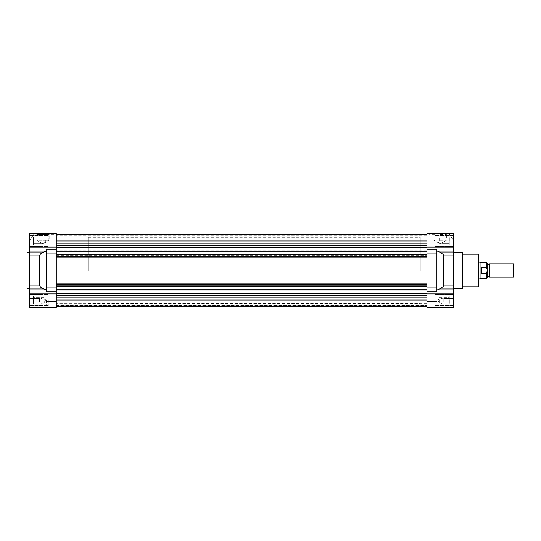 <?xml version="1.0" encoding="UTF-8"?>
<svg xmlns="http://www.w3.org/2000/svg" width="541" height="541" viewBox="0 0 541 541"><rect width="100%" height="100%" fill="white"/><g stroke="black" fill="none" stroke-linecap="round" stroke-linejoin="round"><path stroke-width="0.41" stroke-dasharray="2.71 2.03" d="M478.744 254.223L478.744 286.777M420.289 270.5L420.289 237.289L420.289 270.5M426.93 245.371L56.278 245.371L56.278 243.18L56.278 247.562L426.93 247.562L426.93 234.632L426.93 247.088L453.5 247.088L453.5 233.631L448.895 233.631C451.891 237.905 451.891 237.905 448.895 233.631C451.891 237.905 451.891 237.905 448.895 233.631L451.18 233.631L448.895 233.631L453.5 240.211L453.5 233.631L453.5 240.211L448.895 233.631L426.93 233.631L426.93 307.369L426.93 301.039L426.93 307.369L453.5 307.369L453.5 293.905L426.93 293.905L426.93 284.316L426.93 297.82L426.93 295.629L56.278 295.629L56.278 306.368L56.278 289.746L56.278 290.226L56.278 289.746L56.278 290.226L426.93 290.226L426.93 289.746L426.93 290.226L56.278 290.226L56.278 285.709L56.278 286.196L56.278 285.709L426.93 285.709L426.93 286.196L426.93 285.709L56.278 285.709L56.278 286.196L426.93 286.196L56.278 286.196L56.278 270.5L56.278 303.711L56.278 237.289L56.278 283.214L426.93 283.214L426.93 270.5L426.93 303.711L426.93 237.289L426.93 284.316L56.278 284.316L56.278 291.917L56.278 287.934L46.316 287.934L46.316 291.917L46.316 290.071L46.316 291.917L56.278 291.917L56.278 293.905L56.278 291.917M462.805 252.234L462.805 288.766M426.93 253.066L436.898 253.066L436.898 249.09L436.898 291.917L436.898 290.071L439.515 288.975L453.5 288.975L453.5 293.905M440.218 233.631L433.26 233.631L440.218 233.631M440.218 234.409L446.406 234.409L440.218 234.409M432.245 234.3L435.072 234.3L432.245 234.3M432.245 233.631L435.072 233.631L432.245 233.631M453.5 247.088L453.5 288.975M434.903 300.059L434.903 305.706L434.903 300.059M434.903 240.941L434.903 235.294L434.903 240.941M453.5 252.025L439.515 252.025C441.571 252.667 442.998 253.966 443.796 255.913L443.796 285.093C443.011 287.028 441.584 288.326 439.515 288.975M440.218 240.278L446.406 240.278L440.218 240.278M453.169 300.059L453.169 305.374L453.169 300.059M453.169 240.941L453.169 235.626L453.169 240.941M449.848 302.933L449.848 300.059L449.848 303.893L453.169 303.893L453.169 298.145L453.169 303.893L449.848 303.893L449.848 301.979L453.169 301.979L453.169 296.225L453.169 301.979L449.848 301.979L449.848 303.893L449.848 300.059L449.848 301.979L453.169 301.979L449.848 301.979L449.848 302.933M449.307 300.059L449.307 302.838L449.307 300.059M449.848 243.815L449.848 240.941L449.848 244.775L453.169 244.775L453.169 239.021L453.169 244.775L449.848 244.775L449.848 242.855L453.169 242.855L453.169 237.107L453.169 242.855L449.848 242.855L449.848 244.775L449.848 240.941L449.848 242.855L453.169 242.855L449.848 242.855L449.848 243.815M449.307 240.941L449.307 238.162L449.307 240.941M439.224 300.059L439.224 302.838L439.224 300.059M439.224 240.941L439.224 238.162L439.224 240.941M426.93 247.088L426.93 249.09L426.93 247.081L453.5 247.081M453.5 293.919L426.93 293.905M453.5 299.072L453.5 304.015L453.5 298.098L453.5 299.072L439.515 299.072L436.898 300.167L443.079 298.098L439.515 299.072L453.5 299.072M436.898 302.013L436.898 306.037L436.898 301.039L436.898 302.013L426.93 302.013L436.898 302.013M426.93 291.917L436.898 291.917L436.898 287.934L426.93 287.934M439.515 252.025L436.898 250.936L436.898 249.09L426.93 249.09M453.5 304.015L426.93 304.022L453.5 304.015M453.5 298.476L453.5 302.054L453.5 298.476L443.796 298.476L443.079 298.098L443.796 298.476L443.796 302.054L443.796 298.476L453.5 298.476M436.898 300.167L436.898 301.465L436.898 300.167M436.898 290.071L436.898 287.934M436.898 253.066L436.898 250.936M453.169 237.107L453.169 239.021L453.169 237.107L449.848 237.107L449.848 238.067L449.848 237.107L453.169 237.107M453.169 296.225L453.169 298.145L453.169 296.225L449.848 296.225L449.848 297.185L449.848 296.225L453.169 296.225M453.169 298.145L449.848 298.145L449.848 300.059L449.848 298.145L453.169 298.145L449.848 298.145L449.848 297.185L449.848 301.979L449.848 298.145L453.169 298.145M453.169 239.021L449.848 239.021L449.848 240.941L449.848 239.021L453.169 239.021L449.848 239.021L449.848 238.067L449.848 242.855L449.848 239.021L453.169 239.021M449.848 238.067L449.848 240.941L449.848 238.067M449.848 297.185L449.848 300.059L449.848 297.185M56.278 247.562L56.278 256.684L426.93 256.684L426.93 257.786L56.278 257.786L56.278 249.09L56.278 287.934M426.93 300.059L426.93 306.368L426.93 300.059L56.278 300.059M426.93 304.177L426.93 306.368L426.93 303.217L426.93 306.368L426.93 303.217L426.93 306.368L426.93 304.177L56.278 304.177L426.93 304.177M426.93 303.332L426.93 305.706L426.93 303.332L56.278 303.332L426.93 303.332M56.278 243.18L56.278 234.632L56.278 243.18L426.93 243.18M56.278 297.82L426.93 297.82M426.93 293.438L56.278 293.438M426.93 289.746L56.278 289.746M426.93 285.709L56.278 285.709L426.93 285.709M426.93 254.804L56.278 254.804M56.278 255.291L426.93 255.291L56.278 255.291M426.93 250.774L56.278 250.774L426.93 250.774M56.278 251.254L426.93 251.254M56.278 234.632L426.93 234.632M426.93 236.823L56.278 236.823L426.93 236.823M426.93 235.294L56.278 235.294L426.93 235.294M426.93 290.226L56.278 290.226L426.93 290.226M426.93 306.368L56.278 306.368M56.278 305.442L426.93 305.442L56.278 305.442M426.93 303.217L56.278 303.217L426.93 303.217M426.93 286.196L56.278 286.196M56.278 270.5L56.278 237.289L56.278 270.5M62.918 270.5L62.918 237.289L62.918 270.5M56.278 304.022L56.278 307.369L56.278 302.013L56.278 304.022L29.708 304.015L29.708 299.072L29.708 307.369L29.708 304.015L56.278 304.015M56.278 249.09L56.278 247.081L56.278 249.09L46.316 249.09L46.316 253.066L46.316 249.09L46.316 253.066L56.278 253.066M36.031 233.631L36.802 234.409L36.802 240.278L42.989 240.278L36.802 240.278L42.989 243.849L49.177 240.278L42.989 240.278L49.177 240.278L49.177 234.409L36.802 234.409L49.177 234.409L49.955 233.631L36.031 233.631L49.955 233.631M50.962 234.3L53.789 234.3L50.962 234.3M50.962 233.631L53.789 233.631L50.962 233.631M29.708 302.054L29.708 298.098L29.708 302.054L39.412 302.054L39.412 298.476L40.129 298.098L46.316 300.167L46.316 302.013L46.316 300.167L46.316 301.465L46.316 300.167L40.129 298.098L39.412 298.476L39.412 302.054L46.316 306.037L46.316 301.465L46.316 306.037L56.278 306.037L56.278 301.039L56.278 306.037M29.708 247.081L29.708 233.631L29.708 240.211L34.313 233.631L56.278 233.631L56.278 247.081L29.708 247.081L29.708 293.919L56.278 293.919L56.278 307.369L29.708 307.369L29.708 293.919M46.316 290.071L46.316 287.934L46.316 290.071L40.129 286.629L39.412 285.093L39.412 255.913L40.129 254.378L46.316 250.936M27.05 288.766L27.05 252.234M29.708 270.5L29.708 252.234L29.708 270.5M48.305 240.941L48.305 235.294L48.305 240.941M29.708 240.941L29.708 235.294L29.708 240.941M48.305 300.059L48.305 305.706L48.305 300.059M29.708 300.059L29.708 305.706L29.708 300.059M30.039 240.941L30.039 235.626L30.039 240.941M30.039 300.059L30.039 305.374L30.039 300.059M33.359 240.941L33.359 244.262L33.359 240.941L33.359 244.262L33.359 240.941L33.359 242.855L30.039 242.855L30.039 237.107L30.039 244.775L30.039 237.107L30.039 244.775L30.039 242.855L33.359 242.855L33.359 244.775L30.039 244.775L33.359 244.775L33.359 239.021L33.359 242.855L30.039 242.855L33.359 242.855L33.359 244.775L33.359 239.021L30.039 239.021L33.359 239.021L33.359 237.107L30.039 237.107L33.359 237.107L33.359 240.941L33.359 237.107L33.359 239.021L30.039 239.021L33.359 239.021L33.359 238.067L33.359 240.941L33.359 237.621L33.359 240.941M33.9 240.941L33.9 238.162L33.9 240.941M33.359 300.059L33.359 303.379L33.359 300.059L33.359 303.379L33.359 300.059L33.359 301.979L30.039 301.979L30.039 296.225L30.039 303.893L30.039 296.225L30.039 303.893L30.039 301.979L33.359 301.979L33.359 303.893L30.039 303.893L33.359 303.893L33.359 298.145L33.359 301.979L30.039 301.979L33.359 301.979L33.359 303.893L33.359 298.145L30.039 298.145L33.359 298.145L33.359 296.225L30.039 296.225L33.359 296.225L33.359 300.059L33.359 296.225L33.359 298.145L30.039 298.145L33.359 298.145L33.359 297.185L33.359 300.059L33.359 296.738L33.359 300.059M33.9 300.059L33.9 302.838L33.9 300.059M43.99 240.941L43.99 238.162L43.99 240.941M43.99 300.059L43.99 302.838L43.99 300.059M56.278 293.905L29.708 293.905M34.313 233.631L32.034 233.631L34.313 233.631L29.708 240.211L29.708 233.631L34.313 233.631C31.324 237.905 31.324 237.905 34.313 233.631C31.324 237.905 31.324 237.905 34.313 233.631M46.316 287.934L46.316 253.066M33.359 238.067L33.359 237.621L33.359 238.067M33.359 297.185L33.359 296.738L33.359 297.185M88.163 270.5L88.163 237.289L88.163 270.5M480.07 262.196L480.07 278.804M486.582 262.527L486.582 267.315L481.402 267.315L481.402 273.685L486.582 273.685L486.582 278.473M487.38 263.325L487.38 277.675M486.582 273.685L487.245 270.5L486.582 267.315M489.375 277.141L489.375 263.859M513.341 263.859L513.341 277.141M513.95 264.468L513.95 276.532M480.07 270.5L480.07 278.473L480.07 270.5M481.402 273.685L481.402 267.315L481.402 273.685M487.38 270.5L487.38 276.147L487.38 270.5M453.5 285.093L443.796 285.093M436.898 301.465L426.93 301.465L436.898 301.465M443.796 255.913L453.5 255.913M426.93 240.941L56.278 240.941M39.412 285.093L29.708 285.093M29.708 252.025L43.693 252.025M43.693 299.072L29.708 299.072L43.693 299.072M56.278 302.013L46.316 302.013L56.278 302.013M56.278 301.465L46.316 301.465L56.278 301.465M43.693 288.975L29.708 288.975M56.278 247.088L29.708 247.088M39.412 298.476L29.708 298.476L39.412 298.476M29.708 255.913L39.412 255.913M420.289 278.804L88.163 278.804M88.163 237.289L420.289 237.289M433.26 233.631L434.031 234.409L434.031 240.278L440.218 243.849L446.406 240.278L446.406 234.409L447.177 233.631M435.072 233.631L435.072 234.3M453.5 305.706L434.903 305.706L453.5 305.706M453.5 246.588L434.903 246.588L453.5 246.588M453.169 294.744L434.903 294.744L453.169 294.744M453.169 235.626L434.903 235.626L453.169 235.626M449.307 302.838L449.848 303.379L449.307 302.838L439.224 302.838L449.307 302.838M449.307 243.72L449.848 244.262L449.307 243.72L439.224 243.72L449.307 243.72M437.615 300.059L439.224 302.838L437.615 300.059L439.224 297.28L449.307 297.28L449.848 296.738L449.307 297.28L439.224 297.28L437.615 300.059M437.615 240.941L439.224 243.72L437.615 240.941L439.224 238.162L449.307 238.162L449.848 237.621L449.307 238.162L439.224 238.162L437.615 240.941M420.289 262.196L88.163 262.196M88.163 303.711L420.289 303.711M426.93 301.039L436.898 301.039L426.93 301.039M426.93 306.037L436.898 306.037L443.796 302.054L453.5 302.054M443.079 298.098L453.5 298.098L443.079 298.098M429.426 233.631L429.426 234.3M451.18 233.631L451.18 236.89M453.5 294.412L434.903 294.412L453.5 294.412M453.5 235.294L434.903 235.294L453.5 235.294M453.169 305.374L434.903 305.374L453.169 305.374M453.169 246.256L434.903 246.256L453.169 246.256M426.93 305.706L56.278 305.706M53.789 233.631L53.789 234.3M29.708 246.588L48.305 246.588L29.708 246.588M29.708 305.706L48.305 305.706L29.708 305.706M30.039 235.626L48.305 235.626L30.039 235.626M30.039 294.744L48.305 294.744L30.039 294.744M33.9 243.72L33.359 244.262L33.9 243.72L43.99 243.72L33.9 243.72M33.9 302.838L33.359 303.379L33.9 302.838L43.99 302.838L33.9 302.838M45.593 240.941L43.99 243.72L45.593 240.941L43.99 238.162L33.9 238.162L33.359 237.621L33.9 238.162L43.99 238.162L45.593 240.941M45.593 300.059L43.99 302.838L45.593 300.059L43.99 297.28L33.9 297.28L33.359 296.738L33.9 297.28L43.99 297.28L45.593 300.059M56.278 301.039L46.316 301.039L56.278 301.039M48.142 233.631L48.142 234.3M32.034 233.631L32.034 236.89M40.129 298.098L29.708 298.098L40.129 298.098M29.708 235.294L48.305 235.294L29.708 235.294M29.708 294.412L48.305 294.412L29.708 294.412M30.039 246.256L48.305 246.256L30.039 246.256M30.039 305.374L48.305 305.374L30.039 305.374"/><path stroke-width="0.81" d="M462.805 286.777L478.744 286.777L478.744 254.223L462.805 254.223M426.93 249.09L436.898 249.09L436.898 253.066L426.93 253.066M426.93 287.934L436.898 287.934L436.898 291.917L426.93 291.917M453.5 293.919L426.93 293.919L426.93 307.369L453.5 307.369L453.5 247.088L426.93 247.088M453.5 288.975L439.515 288.975L443.079 286.629L443.796 285.093L443.796 255.913L443.079 254.378L439.515 252.025L453.5 252.025M436.898 287.934L436.898 253.066M439.515 288.975L436.898 290.071M453.5 288.766L462.805 288.766L462.805 252.234L453.5 252.234M453.5 247.081L426.93 247.081L426.93 233.631L453.5 233.631L453.5 247.088M426.93 293.438L56.278 293.438L56.278 295.629L426.93 295.629L426.93 247.562L56.278 247.562L56.278 245.371L426.93 245.371M436.898 250.936L439.515 252.025M56.278 283.214L426.93 283.214L426.93 284.316L56.278 284.316L56.278 283.214M56.278 293.438L56.278 256.684L56.278 257.786L426.93 257.786L426.93 256.684L56.278 256.684L56.278 247.562M426.93 234.632L56.278 234.632M426.93 243.18L56.278 243.18M426.93 251.254L56.278 251.254M56.278 254.804L426.93 254.804M426.93 286.196L56.278 286.196M56.278 289.746L426.93 289.746M426.93 297.82L56.278 297.82M56.278 306.368L426.93 306.368M56.278 247.081L56.278 233.631L29.708 233.631L29.708 247.081L56.278 247.081M56.278 253.066L46.316 253.066L46.316 287.934L56.278 287.934M56.278 307.369L56.278 293.919L29.708 293.919L29.708 307.369L56.278 307.369M29.708 252.234L27.05 252.234L27.05 288.766L29.708 288.766M46.316 250.936L43.693 252.025C41.637 252.667 40.21 253.966 39.412 255.913L39.412 285.093C40.196 287.028 41.623 288.326 43.693 288.975L46.316 290.071M29.708 293.919L29.708 247.081M46.316 253.066L46.316 249.09L56.278 249.09M56.278 291.917L46.316 291.917L46.316 287.934M478.744 278.804L480.07 278.804L480.07 262.196L478.744 262.196M480.07 278.473L486.582 278.473L486.582 273.685L481.402 273.685L481.402 267.315L486.582 267.315L486.582 262.527L480.07 262.527M486.582 278.473L487.38 277.675L487.38 263.325L486.582 262.527M486.582 267.315L487.238 270.094M513.341 263.859L489.375 263.859L489.375 277.141L513.341 277.141L513.341 263.859L513.95 264.468L513.95 276.532L513.341 277.141M487.245 270.5L486.582 273.685M443.796 285.093L453.5 285.093M426.93 293.905L453.5 293.905M453.5 255.913L443.796 255.913M56.278 240.941L426.93 240.941M426.93 300.059L56.278 300.059M29.708 285.093L39.412 285.093M29.708 247.088L56.278 247.088M43.693 252.025L29.708 252.025M29.708 288.975L43.693 288.975M56.278 293.905L29.708 293.905M39.412 255.913L29.708 255.913M487.38 264.853L489.375 264.853M487.38 276.147L489.375 276.147"/></g></svg>
